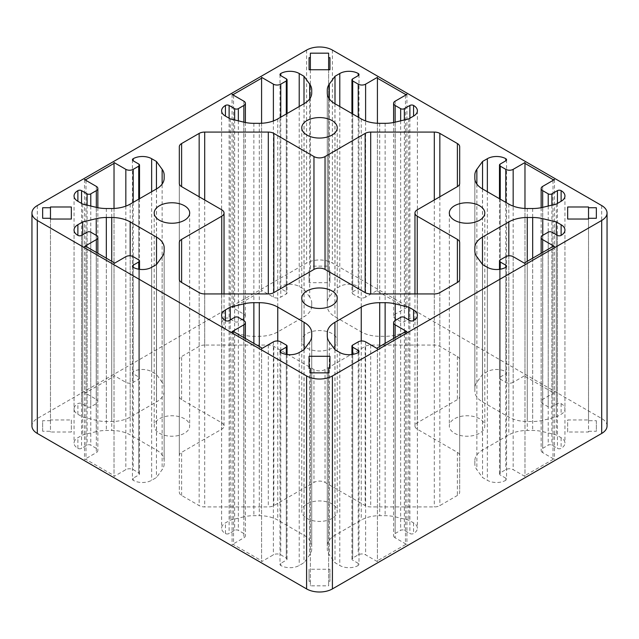 <?xml version="1.0" encoding="UTF-8"?>
<svg xmlns="http://www.w3.org/2000/svg" width="639" height="639" viewBox="0 0 639 639"><rect width="100%" height="100%" fill="white"/><g stroke="black" fill="none" stroke-linecap="round" stroke-linejoin="round"><path stroke-width="0.48" stroke-dasharray="3.19 2.4" d="M332.04 503.939A17.74 10.24 0 0 0 312.711 501.719A17.74 10.24 0 0 0 301.76 511.184A17.74 10.24 0 0 0 306.96 518.421A17.74 10.24 0 0 0 326.289 520.641A17.74 10.24 0 0 0 337.24 511.184A17.74 10.24 0 0 0 332.04 503.939M332.04 333.558A17.74 10.24 0 0 0 312.711 331.337A17.74 10.24 0 0 0 301.76 340.803A17.74 10.24 0 0 0 306.96 348.039A17.74 10.24 0 0 0 326.289 350.26A17.74 10.24 0 0 0 337.24 340.803A17.74 10.24 0 0 0 332.04 333.558M184.487 418.753A17.74 10.24 0 0 0 165.158 416.532A17.74 10.24 0 0 0 154.207 425.989A17.74 10.24 0 0 0 159.399 433.234A17.74 10.24 0 0 0 178.728 435.455A17.74 10.24 0 0 0 189.679 425.989A17.74 10.24 0 0 0 184.487 418.753M479.601 418.753A17.74 10.24 0 0 0 460.272 416.532A17.74 10.24 0 0 0 449.321 425.989A17.74 10.24 0 0 0 454.513 433.234A17.74 10.24 0 0 0 473.842 435.455A17.74 10.24 0 0 0 484.793 425.989A17.74 10.24 0 0 0 479.601 418.753M365.612 297.135A5.216 3.011 180 0 1 358.231 297.135L352.704 293.948A2.612 1.51 180 0 1 351.937 292.878A2.612 1.51 180 0 1 352.704 291.815L358.231 288.62A2.612 1.51 0 0 0 358.998 287.558A2.612 1.51 0 0 0 358.231 286.488A13.044 7.532 0 0 0 339.788 286.488L334.996 289.259L329.309 297.095A26.087 15.056 0 0 0 327.28 302.91L327.28 306.041A26.087 15.056 0 0 0 334.924 316.696L361.251 331.897A26.087 15.056 0 0 0 379.702 336.306L385.125 336.306A26.087 15.056 0 0 0 395.198 335.14L408.768 331.857L413.569 329.085A13.044 7.532 0 0 0 417.387 323.757A13.044 7.532 0 0 0 413.569 318.438A2.612 1.51 0 0 0 409.879 318.438L404.343 321.633A2.612 1.51 180 0 1 400.653 321.633L395.126 318.438A5.216 3.011 180 0 1 393.592 316.305A5.216 3.011 180 0 1 395.126 314.18L406.931 307.359L405.453 307.359L377.417 291.176L377.417 290.322L365.612 297.135L365.612 120.939M395.126 537.806A5.216 3.011 180 0 1 393.592 535.674A5.216 3.011 180 0 1 395.126 533.541L400.653 530.346A2.612 1.51 180 0 1 404.343 530.346L409.879 533.541A2.612 1.51 0 0 0 413.569 533.541A13.044 7.532 0 0 0 417.387 528.221A13.044 7.532 0 0 0 413.569 522.894L408.768 520.13L395.198 516.847A26.087 15.056 0 0 0 385.125 515.673L379.702 515.673A26.087 15.056 0 0 0 361.251 520.082L334.924 535.29A26.087 15.056 0 0 0 327.28 545.938L327.28 549.069A26.087 15.056 0 0 0 329.309 554.884L334.996 562.719L339.788 565.491A13.044 7.532 0 0 0 358.231 565.491A2.612 1.51 0 0 0 358.998 564.429A2.612 1.51 0 0 0 358.231 563.358L352.704 560.163A2.612 1.51 180 0 1 351.937 559.101A2.612 1.51 180 0 1 352.704 558.039L358.231 554.844A5.216 3.011 180 0 1 365.612 554.844L377.417 561.657L377.417 560.802L405.453 544.62L406.931 544.62L395.126 537.806L395.126 337.6M328.63 270.664L328.63 266.151L310.37 266.151L310.37 270.664L309.068 270.664L309.068 282.718L329.932 282.718L329.932 270.664L328.63 270.664L328.63 69.739M162.138 382.29L156.451 374.446L151.651 371.682A13.044 7.532 0 0 0 133.208 371.682A2.612 1.51 0 0 0 132.449 372.745A2.612 1.51 0 0 0 133.208 373.807L138.743 377.002A2.612 1.51 180 0 1 139.51 378.072A2.612 1.51 180 0 1 138.743 379.135L133.208 382.33A5.216 3.011 180 0 1 125.835 382.33L114.03 375.516L114.03 376.363L85.993 392.554L84.516 392.554L96.321 399.367A5.216 3.011 180 0 1 97.847 401.5A5.216 3.011 180 0 1 96.321 403.624L90.786 406.819A2.612 1.51 180 0 1 87.096 406.819L81.568 403.624A2.612 1.51 0 0 0 77.878 403.624A13.044 7.532 0 0 0 74.052 408.952A13.044 7.532 0 0 0 77.878 414.28L82.671 417.043L96.241 420.326A26.087 15.056 0 0 0 106.322 421.5L111.745 421.5A26.087 15.056 0 0 0 130.188 417.083L156.523 401.883A26.087 15.056 0 0 0 164.159 391.236L164.159 388.105A26.087 15.056 0 0 0 162.138 382.29L162.138 184.072M588.527 431.261L596.355 431.261L596.355 420.718L588.527 420.718L588.527 419.967L567.664 419.967L567.664 432.012L588.527 432.012L588.527 218.282L588.527 420.718M243.802 516.847L230.232 520.13L225.431 522.894A13.044 7.532 0 0 0 221.613 528.221A13.044 7.532 0 0 0 225.431 533.541A2.612 1.51 0 0 0 229.121 533.541L234.657 530.346A2.612 1.51 180 0 1 238.347 530.346L243.874 533.541A5.216 3.011 180 0 1 245.408 535.674A5.216 3.011 180 0 1 243.874 537.806L232.069 544.62L233.547 544.62L261.583 560.802L261.583 561.657L273.388 554.844A5.216 3.011 180 0 1 280.769 554.844L286.296 558.039A2.612 1.51 180 0 1 287.063 559.101A2.612 1.51 180 0 1 286.296 560.163L280.769 563.358A2.612 1.51 0 0 0 280.002 564.429A2.612 1.51 0 0 0 280.769 565.491A13.044 7.532 0 0 0 299.212 565.491L304.004 562.719L309.691 554.884A26.087 15.056 0 0 0 311.72 549.069L311.72 545.938A26.087 15.056 0 0 0 304.076 535.29L277.749 520.082A26.087 15.056 0 0 0 259.298 515.673L253.875 515.673A26.087 15.056 0 0 0 243.802 516.847L243.802 320.522M607.05 425.989A18.259 10.543 0 0 0 601.698 418.537L332.408 263.06A18.259 10.543 0 0 0 306.592 263.06L37.302 418.537A18.259 10.543 0 0 0 31.95 425.989M96.241 431.652L82.671 434.935L77.878 437.707A13.044 7.532 0 0 0 74.052 443.027A13.044 7.532 0 0 0 77.878 448.354A2.612 1.51 0 0 0 81.568 448.354L87.096 445.159A2.612 1.51 180 0 1 90.786 445.159L96.321 448.354A5.216 3.011 180 0 1 97.847 450.479A5.216 3.011 180 0 1 96.321 452.612L84.516 459.425L85.993 459.425L114.03 475.616L114.03 476.462L125.835 469.649A5.216 3.011 180 0 1 133.208 469.649L138.743 472.844A2.612 1.51 180 0 1 139.51 473.906A2.612 1.51 180 0 1 138.743 474.977L133.208 478.172A2.612 1.51 0 0 0 132.449 479.234A2.612 1.51 0 0 0 133.208 480.296A13.044 7.532 0 0 0 151.651 480.296L156.451 477.533L162.138 469.697A26.087 15.056 0 0 0 164.159 463.874L164.159 460.743A26.087 15.056 0 0 0 156.523 450.096L130.188 434.895A26.087 15.056 0 0 0 111.745 430.486L106.322 430.486A26.087 15.056 0 0 0 96.241 431.652L96.241 235.328M513.165 382.33A5.216 3.011 180 0 1 505.792 382.33L500.257 379.135A2.612 1.51 180 0 1 499.49 378.072A2.612 1.51 180 0 1 500.257 377.002L505.792 373.807A2.612 1.51 0 0 0 506.551 372.745A2.612 1.51 0 0 0 505.792 371.682A13.044 7.532 0 0 0 487.349 371.682L482.549 374.446L476.862 382.29A26.087 15.056 0 0 0 474.841 388.105L474.841 391.236A26.087 15.056 0 0 0 482.477 401.883L508.812 417.083A26.087 15.056 0 0 0 527.255 421.5L532.678 421.5A26.087 15.056 0 0 0 542.759 420.326L556.329 417.043L561.122 414.28A13.044 7.532 0 0 0 564.948 408.952A13.044 7.532 0 0 0 561.122 403.624A2.612 1.51 0 0 0 557.432 403.624L551.904 406.819A2.612 1.51 180 0 1 548.214 406.819L542.679 403.624A5.216 3.011 180 0 1 541.153 401.5A5.216 3.011 180 0 1 542.679 399.367L554.484 392.554L553.007 392.554L524.97 376.363L524.97 375.516L513.165 382.33L513.165 206.133M310.37 581.314L310.37 585.827L328.63 585.827L328.63 581.314L329.932 581.314L329.932 569.261L309.068 569.261L309.068 581.314L310.37 581.314L310.37 368.336M542.679 452.612A5.216 3.011 180 0 1 541.153 450.479A5.216 3.011 180 0 1 542.679 448.354L548.214 445.159A2.612 1.51 180 0 1 551.904 445.159L557.432 448.354A2.612 1.51 0 0 0 561.122 448.354A13.044 7.532 0 0 0 564.948 443.027A13.044 7.532 0 0 0 561.122 437.707L556.329 434.935L542.759 431.652A26.087 15.056 0 0 0 532.678 430.486L527.255 430.486A26.087 15.056 0 0 0 508.812 434.895L482.477 450.096A26.087 15.056 0 0 0 474.841 460.743L474.841 463.874A26.087 15.056 0 0 0 476.862 469.697L482.549 477.533L487.349 480.296A13.044 7.532 0 0 0 505.792 480.296A2.612 1.51 0 0 0 506.551 479.234A2.612 1.51 0 0 0 505.792 478.172L500.257 474.977A2.612 1.51 180 0 1 499.49 473.906A2.612 1.51 180 0 1 500.257 472.844L505.792 469.649A5.216 3.011 180 0 1 513.165 469.649L524.97 476.462L524.97 475.616L553.007 459.425L554.484 459.425L542.679 452.612L542.679 252.413M50.473 420.718L42.645 420.718L42.645 431.261L50.473 431.261L50.473 432.012L71.336 432.012L71.336 419.967L50.473 419.967L50.473 420.718L50.473 218.282L50.473 431.261M309.691 297.095L304.004 289.259L299.212 286.488A13.044 7.532 0 0 0 280.769 286.488A2.612 1.51 0 0 0 280.002 287.558A2.612 1.51 0 0 0 280.769 288.62L286.296 291.815A2.612 1.51 180 0 1 287.063 292.878A2.612 1.51 180 0 1 286.296 293.948L280.769 297.135A5.216 3.011 180 0 1 273.388 297.135L261.583 290.322L261.583 291.176L233.547 307.359L232.069 307.359L243.874 314.18A5.216 3.011 180 0 1 245.408 316.305A5.216 3.011 180 0 1 243.874 318.438L238.347 321.633A2.612 1.51 180 0 1 234.657 321.633L229.121 318.438A2.612 1.51 0 0 0 225.431 318.438A13.044 7.532 0 0 0 221.613 323.757A13.044 7.532 0 0 0 225.431 329.085L230.232 331.857L243.802 335.14A26.087 15.056 0 0 0 253.875 336.306L259.298 336.306A26.087 15.056 0 0 0 277.749 331.897L304.076 316.696A26.087 15.056 0 0 0 311.72 306.041L311.72 302.91A26.087 15.056 0 0 0 309.691 297.095L309.691 98.877M204.696 345.06A7.828 4.521 0 0 0 199.16 346.386L181.612 356.514A7.828 4.521 0 0 0 179.319 359.709L179.319 396.436A7.828 4.521 0 0 0 181.612 399.623L221.741 422.794A7.828 4.521 180 0 1 224.033 425.989A7.828 4.521 180 0 1 221.741 429.184L181.612 452.356A7.828 4.521 0 0 0 179.319 455.551L179.319 492.27A7.828 4.521 0 0 0 181.612 495.465L199.16 505.601A7.828 4.521 0 0 0 204.696 506.919L268.3 506.919A7.828 4.521 0 0 0 273.835 505.601L313.965 482.429A7.828 4.521 180 0 1 325.035 482.429L365.165 505.601A7.828 4.521 0 0 0 370.7 506.919L434.304 506.919A7.828 4.521 0 0 0 439.84 505.601L457.388 495.465A7.828 4.521 0 0 0 459.681 492.27L459.681 455.551A7.828 4.521 0 0 0 457.388 452.356L417.259 429.184A7.828 4.521 180 0 1 414.967 425.989A7.828 4.521 180 0 1 417.259 422.794L457.388 399.623A7.828 4.521 0 0 0 459.681 396.436L459.681 359.709A7.828 4.521 0 0 0 457.388 356.514L439.84 346.386A7.828 4.521 0 0 0 434.304 345.06L370.7 345.06A7.828 4.521 0 0 0 365.165 346.386L325.035 369.55A7.828 4.521 180 0 1 313.965 369.55L273.835 346.386A7.828 4.521 0 0 0 268.3 345.06L204.696 345.06L204.696 199.975M82.671 234.737L82.671 434.935M84.516 246.446L84.516 459.425M85.993 246.446L85.993 459.425M114.03 262.637L114.03 475.616M114.03 263.484L114.03 476.462M156.451 264.554L156.451 477.533M164.159 250.895L164.159 463.874M164.159 247.764L164.159 460.743M230.232 319.923L230.232 520.13M232.069 331.641L232.069 544.62M233.547 331.641L233.547 544.62M261.583 347.824L261.583 560.802M261.583 348.678L261.583 561.657M304.004 349.741L304.004 562.719M311.72 336.09L311.72 549.069M311.72 332.959L311.72 545.938M482.549 188.944L482.549 374.446M474.841 175.126L474.841 388.105M474.841 178.257L474.841 391.236M556.329 204.065L556.329 417.043M554.484 179.575L554.484 392.554M553.007 180.422L553.007 392.554M524.97 208.458L524.97 376.363M524.97 162.538L524.97 375.516M596.355 420.718L596.355 431.261M588.527 206.988L588.527 419.967M567.664 432.012L567.664 419.967M588.527 219.033L588.527 432.012M310.37 372.849L310.37 585.827M328.63 372.849L328.63 585.827M328.63 368.336L328.63 581.314M329.932 569.261L329.932 581.314M309.068 581.314L309.068 569.261M156.451 188.944L156.451 374.446M114.03 162.538L114.03 375.516M114.03 208.458L114.03 376.363M85.993 180.422L85.993 392.554M84.516 179.575L84.516 392.554M82.671 204.065L82.671 417.043M164.159 388.105L164.159 391.236M556.329 234.737L556.329 434.935M474.841 463.874L474.841 460.743M482.549 264.554L482.549 477.533M524.97 263.484L524.97 476.462M524.97 262.637L524.97 475.616M553.007 246.446L553.007 459.425M554.484 246.446L554.484 459.425M328.63 53.173L328.63 266.151M310.37 53.173L310.37 266.151M310.37 69.739L310.37 270.664M309.068 282.718L309.068 270.664M329.932 270.664L329.932 282.718M42.645 431.261L42.645 420.718M50.473 219.033L50.473 432.012M71.336 419.967L71.336 432.012M50.473 206.988L50.473 419.967M408.768 319.923L408.768 520.13M327.28 332.959L327.28 545.938M327.28 336.09L327.28 549.069M334.996 349.741L334.996 562.719M377.417 348.678L377.417 561.657M377.417 347.824L377.417 560.802M405.453 331.641L405.453 544.62M406.931 331.641L406.931 544.62M304.004 103.75L304.004 289.259M261.583 77.343L261.583 290.322M261.583 123.263L261.583 291.176M233.547 95.235L233.547 307.359M232.069 94.38L232.069 307.359M230.232 118.87L230.232 331.857M311.72 302.91L311.72 306.041M334.996 103.75L334.996 289.259M327.28 89.931L327.28 302.91M327.28 93.062L327.28 306.041M408.768 118.87L408.768 331.857M406.931 94.38L406.931 307.359M405.453 95.235L405.453 307.359M377.417 123.263L377.417 291.176M377.417 77.343L377.417 290.322M179.319 146.73L179.319 359.709M179.319 183.449L179.319 396.436M179.319 242.564L179.319 455.551M179.319 279.291L179.319 492.27M459.681 279.291L459.681 492.27M459.681 242.564L459.681 455.551M459.681 183.449L459.681 396.436M459.681 146.73L459.681 359.709M37.302 205.558L37.302 418.537M601.698 205.558L601.698 418.537M332.408 50.082L332.408 263.06M306.592 50.082L306.592 263.06M77.878 448.354L77.878 437.707M81.568 235.376L81.568 448.354M87.096 232.181L87.096 445.159M90.786 232.181L90.786 445.159M96.321 235.376L96.321 448.354M96.321 252.413L96.321 452.612M125.835 256.67L125.835 469.649M133.208 256.67L133.208 469.649M138.743 259.865L138.743 472.844M138.743 269.219L138.743 474.977M133.208 480.296L133.208 478.172M151.651 267.318L151.651 480.296M162.138 256.71L162.138 469.697M156.523 264.45L156.523 450.096M130.188 255.816L130.188 434.895M111.745 261.319L111.745 430.486M106.322 258.188L106.322 430.486M225.431 533.541L225.431 522.894M229.121 320.562L229.121 533.541M234.657 317.367L234.657 530.346M238.347 317.367L238.347 530.346M243.874 320.562L243.874 533.541M243.874 337.6L243.874 537.806M273.388 341.865L273.388 554.844M280.769 341.865L280.769 554.844M286.296 345.052L286.296 558.039M286.296 354.405L286.296 560.163M280.769 565.491L280.769 563.358M299.212 352.512L299.212 565.491M309.691 341.905L309.691 554.884M304.076 349.645L304.076 535.29M277.749 341.002L277.749 520.082M259.298 346.506L259.298 515.673M253.875 343.375L253.875 515.673M505.792 202.363L505.792 382.33M500.257 199.168L500.257 379.135M500.257 164.023L500.257 377.002M505.792 371.682L505.792 373.807M487.349 191.708L487.349 371.682M476.862 184.072L476.862 382.29M482.477 188.904L482.477 401.883M508.812 204.105L508.812 417.083M527.255 208.514L527.255 421.5M532.678 208.514L532.678 421.5M542.759 207.348L542.759 420.326M561.122 403.624L561.122 414.28M557.432 203.426L557.432 403.624M551.904 205.135L551.904 406.819M548.214 206.03L548.214 406.819M542.679 207.363L542.679 403.624M542.679 186.388L542.679 399.367M151.651 191.708L151.651 371.682M133.208 373.807L133.208 371.682M138.743 164.023L138.743 377.002M138.743 199.168L138.743 379.135M133.208 202.363L133.208 382.33M125.835 206.133L125.835 382.33M96.321 186.388L96.321 399.367M96.321 207.363L96.321 403.624M90.786 206.03L90.786 406.819M87.096 205.135L87.096 406.819M81.568 203.426L81.568 403.624M77.878 414.28L77.878 403.624M96.241 207.348L96.241 420.326M106.322 208.514L106.322 421.5M111.745 208.514L111.745 421.5M130.188 204.105L130.188 417.083M156.523 188.904L156.523 401.883M542.679 235.376L542.679 448.354M548.214 232.181L548.214 445.159M551.904 232.181L551.904 445.159M557.432 235.376L557.432 448.354M561.122 437.707L561.122 448.354M542.759 235.328L542.759 431.652M532.678 258.188L532.678 430.486M527.255 261.319L527.255 430.486M508.812 255.816L508.812 434.895M482.477 264.45L482.477 450.096M476.862 256.71L476.862 469.697M487.349 267.318L487.349 480.296M505.792 478.172L505.792 480.296M500.257 269.219L500.257 474.977M500.257 259.865L500.257 472.844M505.792 256.67L505.792 469.649M513.165 256.67L513.165 469.649M395.126 320.562L395.126 533.541M400.653 317.367L400.653 530.346M404.343 317.367L404.343 530.346M409.879 320.562L409.879 533.541M413.569 522.894L413.569 533.541M395.198 320.522L395.198 516.847M385.125 343.375L385.125 515.673M379.702 346.506L379.702 515.673M361.251 341.002L361.251 520.082M334.924 349.645L334.924 535.29M329.309 341.905L329.309 554.884M339.788 352.512L339.788 565.491M358.231 563.358L358.231 565.491M352.704 354.405L352.704 560.163M352.704 345.052L352.704 558.039M358.231 341.865L358.231 554.844M365.612 341.865L365.612 554.844M299.212 106.521L299.212 286.488M280.769 288.62L280.769 286.488M286.296 78.837L286.296 291.815M286.296 113.974L286.296 293.948M280.769 117.169L280.769 297.135M273.388 120.939L273.388 297.135M243.874 101.194L243.874 314.18M243.874 122.177L243.874 318.438M238.347 120.835L238.347 321.633M234.657 119.94L234.657 321.633M229.121 118.231L229.121 318.438M225.431 329.085L225.431 318.438M243.802 122.153L243.802 335.14M253.875 123.327L253.875 336.306M259.298 123.327L259.298 336.306M277.749 118.918L277.749 331.897M304.076 103.71L304.076 316.696M358.231 117.169L358.231 297.135M352.704 113.974L352.704 293.948M352.704 78.837L352.704 291.815M358.231 286.488L358.231 288.62M339.788 106.521L339.788 286.488M329.309 98.877L329.309 297.095M334.924 103.71L334.924 316.696M361.251 118.918L361.251 331.897M379.702 123.327L379.702 336.306M385.125 123.327L385.125 336.306M395.198 122.153L395.198 335.14M413.569 318.438L413.569 329.085M409.879 118.231L409.879 318.438M404.343 119.94L404.343 321.633M400.653 120.835L400.653 321.633M395.126 122.177L395.126 318.438M395.126 101.194L395.126 314.18M199.16 196.78L199.16 346.386M181.612 399.623L181.612 356.514M221.741 209.816L221.741 422.794M221.741 293.94L221.741 429.184M181.612 495.465L181.612 452.356M199.16 292.614L199.16 505.601M204.696 293.94L204.696 506.919M268.3 345.06L268.3 506.919M273.835 346.386L273.835 505.601M313.965 369.55L313.965 482.429M325.035 369.55L325.035 482.429M365.165 346.386L365.165 505.601M370.7 345.06L370.7 506.919M434.304 293.94L434.304 506.919M439.84 292.614L439.84 505.601M457.388 452.356L457.388 495.465M417.259 293.94L417.259 429.184M417.259 209.816L417.259 422.794M457.388 356.514L457.388 399.623M439.84 196.78L439.84 346.386M434.304 199.975L434.304 345.06M301.76 298.197L301.76 511.184M301.76 127.816L301.76 340.803M154.207 213.011L154.207 425.989M449.321 213.011L449.321 425.989M484.793 213.011L484.793 425.989M189.679 213.011L189.679 425.989M337.24 127.816L337.24 340.803M337.24 298.197L337.24 511.184M74.052 230.048L74.052 443.027M97.847 253.292L97.847 450.479M139.51 269.331L139.51 473.906M132.449 266.255L132.449 479.234M221.613 315.243L221.613 528.221M245.408 338.486L245.408 535.674M287.063 354.525L287.063 559.101M280.002 351.442L280.002 564.429M499.49 198.729L499.49 378.072M506.551 159.766L506.551 372.745M564.948 195.973L564.948 408.952M541.153 207.699L541.153 401.5M132.449 159.766L132.449 372.745M139.51 198.729L139.51 378.072M97.847 207.699L97.847 401.5M74.052 195.973L74.052 408.952M541.153 253.292L541.153 450.479M564.948 230.048L564.948 443.027M506.551 266.255L506.551 479.234M499.49 269.331L499.49 473.906M393.592 338.486L393.592 535.674M417.387 315.243L417.387 528.221M358.998 351.442L358.998 564.429M351.937 354.525L351.937 559.101M280.002 74.571L280.002 287.558M287.063 113.534L287.063 292.878M245.408 122.504L245.408 316.305M221.613 110.779L221.613 323.757M351.937 113.534L351.937 292.878M358.998 74.571L358.998 287.558M417.387 110.779L417.387 323.757M393.592 122.504L393.592 316.305M224.033 293.94L224.033 425.989M414.967 293.94L414.967 425.989"/><path stroke-width="0.96" d="M332.04 290.961A17.74 10.24 0 0 0 312.711 288.74A17.74 10.24 0 0 0 301.76 298.197A17.74 10.24 0 0 0 306.96 305.442A17.74 10.24 0 0 0 326.289 307.663A17.74 10.24 0 0 0 337.24 298.197A17.74 10.24 0 0 0 332.04 290.961M332.04 120.579A17.74 10.24 0 0 0 312.711 118.359A17.74 10.24 0 0 0 301.76 127.816A17.74 10.24 0 0 0 306.96 135.061A17.74 10.24 0 0 0 326.289 137.281A17.74 10.24 0 0 0 337.24 127.816A17.74 10.24 0 0 0 332.04 120.579M184.487 205.766A17.74 10.24 0 0 0 165.158 203.545A17.74 10.24 0 0 0 154.207 213.011A17.74 10.24 0 0 0 159.399 220.247A17.74 10.24 0 0 0 178.728 222.468A17.74 10.24 0 0 0 189.679 213.011A17.74 10.24 0 0 0 184.487 205.766M479.601 205.766A17.74 10.24 0 0 0 460.272 203.545A17.74 10.24 0 0 0 449.321 213.011A17.74 10.24 0 0 0 454.513 220.247A17.74 10.24 0 0 0 473.842 222.468A17.74 10.24 0 0 0 484.793 213.011A17.74 10.24 0 0 0 479.601 205.766M37.302 205.558A18.259 10.543 0 0 0 31.95 213.011A18.259 10.543 0 0 0 37.302 220.463L306.592 375.94A18.259 10.543 0 0 0 332.408 375.94L601.698 220.463A18.259 10.543 0 0 0 607.05 213.011A18.259 10.543 0 0 0 601.698 205.558L332.408 50.082A18.259 10.543 0 0 0 306.592 50.082L37.302 205.558M82.671 221.957L77.878 224.72A13.044 7.532 0 0 0 74.052 230.048A13.044 7.532 0 0 0 77.878 235.376A2.612 1.51 0 0 0 81.568 235.376L87.096 232.181A2.612 1.51 180 0 1 90.786 232.181L96.321 235.376A5.216 3.011 180 0 1 97.847 237.5A5.216 3.011 180 0 1 96.321 239.633L84.516 246.446L85.993 246.446L114.03 262.637L114.03 263.484L125.835 256.67A5.216 3.011 180 0 1 133.208 256.67L138.743 259.865A2.612 1.51 180 0 1 139.51 260.928A2.612 1.51 180 0 1 138.743 261.998L133.208 265.193A2.612 1.51 0 0 0 132.449 266.255A2.612 1.51 0 0 0 133.208 267.318A13.044 7.532 0 0 0 151.651 267.318L156.451 264.554L162.138 256.71A26.087 15.056 0 0 0 164.159 250.895L164.159 247.764A26.087 15.056 0 0 0 156.523 237.117L130.188 221.917A26.087 15.056 0 0 0 111.745 217.5L106.322 217.5A26.087 15.056 0 0 0 96.241 218.674L82.671 221.957L82.671 234.737M230.232 307.143L225.431 309.915A13.044 7.532 0 0 0 221.613 315.243A13.044 7.532 0 0 0 225.431 320.562A2.612 1.51 0 0 0 229.121 320.562L234.657 317.367A2.612 1.51 180 0 1 238.347 317.367L243.874 320.562A5.216 3.011 180 0 1 245.408 322.695A5.216 3.011 180 0 1 243.874 324.82L232.069 331.641L233.547 331.641L261.583 347.824L261.583 348.678L273.388 341.865A5.216 3.011 180 0 1 280.769 341.865L286.296 345.052A2.612 1.51 180 0 1 287.063 346.122A2.612 1.51 180 0 1 286.296 347.185L280.769 350.38A2.612 1.51 0 0 0 280.002 351.442A2.612 1.51 0 0 0 280.769 352.512A13.044 7.532 0 0 0 299.212 352.512L304.004 349.741L309.691 341.905A26.087 15.056 0 0 0 311.72 336.09L311.72 332.959A26.087 15.056 0 0 0 304.076 322.304L277.749 307.103A26.087 15.056 0 0 0 259.298 302.694L253.875 302.694A26.087 15.056 0 0 0 243.802 303.86L230.232 307.143L230.232 319.923M505.792 169.351L500.257 166.156A2.612 1.51 180 0 1 499.49 165.094A2.612 1.51 180 0 1 500.257 164.023L505.792 160.828A2.612 1.51 0 0 0 506.551 159.766A2.612 1.51 0 0 0 505.792 158.704A13.044 7.532 0 0 0 487.349 158.704L482.549 161.467L476.862 169.303A26.087 15.056 0 0 0 474.841 175.126L474.841 178.257A26.087 15.056 0 0 0 482.477 188.904L508.812 204.105A26.087 15.056 0 0 0 527.255 208.514L532.678 208.514A26.087 15.056 0 0 0 542.759 207.348L556.329 204.065L561.122 201.293A13.044 7.532 0 0 0 564.948 195.973A13.044 7.532 0 0 0 561.122 190.646A2.612 1.51 0 0 0 557.432 190.646L551.904 193.841A2.612 1.51 180 0 1 548.214 193.841L542.679 190.646A5.216 3.011 180 0 1 541.153 188.521A5.216 3.011 180 0 1 542.679 186.388L554.484 179.575L553.007 179.575L524.97 163.384L524.97 162.538L513.165 169.351A5.216 3.011 180 0 1 505.792 169.351L505.792 202.363M596.355 218.282L596.355 207.739L588.527 207.739L588.527 206.988L567.664 206.988L567.664 219.033L588.527 219.033L588.527 218.282L596.355 218.282L596.355 207.739M310.37 372.849L328.63 372.849L328.63 368.336L329.932 368.336L329.932 356.282L309.068 356.282L309.068 368.336L310.37 368.336L310.37 372.849M156.451 161.467L151.651 158.704A13.044 7.532 0 0 0 133.208 158.704A2.612 1.51 0 0 0 132.449 159.766A2.612 1.51 0 0 0 133.208 160.828L138.743 164.023A2.612 1.51 180 0 1 139.51 165.094A2.612 1.51 180 0 1 138.743 166.156L133.208 169.351A5.216 3.011 180 0 1 125.835 169.351L114.03 162.538L114.03 163.384L85.993 179.575L84.516 179.575L96.321 186.388A5.216 3.011 180 0 1 97.847 188.521A5.216 3.011 180 0 1 96.321 190.646L90.786 193.841A2.612 1.51 180 0 1 87.096 193.841L81.568 190.646A2.612 1.51 0 0 0 77.878 190.646A13.044 7.532 0 0 0 74.052 195.973A13.044 7.532 0 0 0 77.878 201.293L82.671 204.065L96.241 207.348A26.087 15.056 0 0 0 106.322 208.514L111.745 208.514A26.087 15.056 0 0 0 130.188 204.105L156.523 188.904A26.087 15.056 0 0 0 164.159 178.257L164.159 175.126A26.087 15.056 0 0 0 162.138 169.303L156.451 161.467L156.451 188.944M542.679 235.376L548.214 232.181A2.612 1.51 180 0 1 551.904 232.181L557.432 235.376A2.612 1.51 0 0 0 561.122 235.376A13.044 7.532 0 0 0 564.948 230.048A13.044 7.532 0 0 0 561.122 224.72L556.329 221.957L542.759 218.674A26.087 15.056 0 0 0 532.678 217.5L527.255 217.5A26.087 15.056 0 0 0 508.812 221.917L482.477 237.117A26.087 15.056 0 0 0 474.841 247.764L474.841 250.895A26.087 15.056 0 0 0 476.862 256.71L482.549 264.554L487.349 267.318A13.044 7.532 0 0 0 505.792 267.318A2.612 1.51 0 0 0 506.551 266.255A2.612 1.51 0 0 0 505.792 265.193L500.257 261.998A2.612 1.51 180 0 1 499.49 260.928A2.612 1.51 180 0 1 500.257 259.865L505.792 256.67A5.216 3.011 180 0 1 513.165 256.67L524.97 263.484L524.97 262.637L553.007 246.446L554.484 246.446L542.679 239.633A5.216 3.011 180 0 1 541.153 237.5A5.216 3.011 180 0 1 542.679 235.376M328.63 53.173L310.37 53.173L310.37 57.686L309.068 57.686L309.068 69.739L329.932 69.739L329.932 57.686L328.63 57.686L328.63 53.173M42.645 207.739L42.645 218.282L50.473 218.282L50.473 219.033L71.336 219.033L71.336 206.988L50.473 206.988L50.473 207.739L42.645 207.739L42.645 218.282M395.126 320.562L400.653 317.367A2.612 1.51 180 0 1 404.343 317.367L409.879 320.562A2.612 1.51 0 0 0 413.569 320.562A13.044 7.532 0 0 0 417.387 315.243A13.044 7.532 0 0 0 413.569 309.915L408.768 307.143L395.198 303.86A26.087 15.056 0 0 0 385.125 302.694L379.702 302.694A26.087 15.056 0 0 0 361.251 307.103L334.924 322.304A26.087 15.056 0 0 0 327.28 332.959L327.28 336.09A26.087 15.056 0 0 0 329.309 341.905L334.996 349.741L339.788 352.512A13.044 7.532 0 0 0 358.231 352.512A2.612 1.51 0 0 0 358.998 351.442A2.612 1.51 0 0 0 358.231 350.38L352.704 347.185A2.612 1.51 180 0 1 351.937 346.122A2.612 1.51 180 0 1 352.704 345.052L358.231 341.865A5.216 3.011 180 0 1 365.612 341.865L377.417 348.678L377.417 347.824L405.453 331.641L406.931 331.641L395.126 324.82A5.216 3.011 180 0 1 393.592 322.695A5.216 3.011 180 0 1 395.126 320.562M304.004 76.281L299.212 73.509A13.044 7.532 0 0 0 280.769 73.509A2.612 1.51 0 0 0 280.002 74.571A2.612 1.51 0 0 0 280.769 75.642L286.296 78.837A2.612 1.51 180 0 1 287.063 79.899A2.612 1.51 180 0 1 286.296 80.961L280.769 84.156A5.216 3.011 180 0 1 273.388 84.156L261.583 77.343L261.583 78.198L233.547 94.38L232.069 94.38L243.874 101.194A5.216 3.011 180 0 1 245.408 103.326A5.216 3.011 180 0 1 243.874 105.459L238.347 108.654A2.612 1.51 180 0 1 234.657 108.654L229.121 105.459A2.612 1.51 0 0 0 225.431 105.459A13.044 7.532 0 0 0 221.613 110.779A13.044 7.532 0 0 0 225.431 116.106L230.232 118.87L243.802 122.153A26.087 15.056 0 0 0 253.875 123.327L259.298 123.327A26.087 15.056 0 0 0 277.749 118.918L304.076 103.71A26.087 15.056 0 0 0 311.72 93.062L311.72 89.931A26.087 15.056 0 0 0 309.691 84.116L304.004 76.281L304.004 103.75M358.231 84.156L352.704 80.961A2.612 1.51 180 0 1 351.937 79.899A2.612 1.51 180 0 1 352.704 78.837L358.231 75.642A2.612 1.51 0 0 0 358.998 74.571A2.612 1.51 0 0 0 358.231 73.509A13.044 7.532 0 0 0 339.788 73.509L334.996 76.281L329.309 84.116A26.087 15.056 0 0 0 327.28 89.931L327.28 93.062A26.087 15.056 0 0 0 334.924 103.71L361.251 118.918A26.087 15.056 0 0 0 379.702 123.327L385.125 123.327A26.087 15.056 0 0 0 395.198 122.153L408.768 118.87L413.569 116.106A13.044 7.532 0 0 0 417.387 110.779A13.044 7.532 0 0 0 413.569 105.459A2.612 1.51 0 0 0 409.879 105.459L404.343 108.654A2.612 1.51 180 0 1 400.653 108.654L395.126 105.459A5.216 3.011 180 0 1 393.592 103.326A5.216 3.011 180 0 1 395.126 101.194L406.931 94.38L405.453 94.38L377.417 78.198L377.417 77.343L365.612 84.156A5.216 3.011 180 0 1 358.231 84.156L358.231 117.169M199.16 133.399L181.612 143.535A7.828 4.521 0 0 0 179.319 146.73L179.319 183.449A7.828 4.521 0 0 0 181.612 186.644L221.741 209.816A7.828 4.521 180 0 1 224.033 213.011A7.828 4.521 180 0 1 221.741 216.206L181.612 239.377A7.828 4.521 0 0 0 179.319 242.564L179.319 279.291A7.828 4.521 0 0 0 181.612 282.486L199.16 292.614A7.828 4.521 0 0 0 204.696 293.94L268.3 293.94A7.828 4.521 0 0 0 273.835 292.614L313.965 269.45A7.828 4.521 180 0 1 325.035 269.45L365.165 292.614A7.828 4.521 0 0 0 370.7 293.94L434.304 293.94A7.828 4.521 0 0 0 439.84 292.614L457.388 282.486A7.828 4.521 0 0 0 459.681 279.291L459.681 242.564A7.828 4.521 0 0 0 457.388 239.377L417.259 216.206A7.828 4.521 180 0 1 414.967 213.011A7.828 4.521 180 0 1 417.259 209.816L457.388 186.644A7.828 4.521 0 0 0 459.681 183.449L459.681 146.73A7.828 4.521 0 0 0 457.388 143.535L439.84 133.399A7.828 4.521 0 0 0 434.304 132.081L370.7 132.081A7.828 4.521 0 0 0 365.165 133.399L325.035 156.571A7.828 4.521 180 0 1 313.965 156.571L273.835 133.399A7.828 4.521 0 0 0 268.3 132.081L204.696 132.081A7.828 4.521 0 0 0 199.16 133.399L199.16 196.78M31.95 213.011L31.95 425.989A18.259 10.543 0 0 0 37.302 433.442L306.592 588.918A18.259 10.543 0 0 0 332.408 588.918L601.698 433.442A18.259 10.543 0 0 0 607.05 425.989L607.05 213.011M482.549 161.467L482.549 188.944M553.007 179.575L553.007 180.422M524.97 163.384L524.97 208.458M588.527 207.739L588.527 218.282M567.664 206.988L567.664 219.033M329.932 356.282L329.932 368.336M309.068 356.282L309.068 368.336M114.03 163.384L114.03 208.458M85.993 179.575L85.993 180.422M164.159 175.126L164.159 178.257M556.329 221.957L556.329 234.737M474.841 247.764L474.841 250.895M328.63 57.686L328.63 69.739M310.37 57.686L310.37 69.739M309.068 57.686L309.068 69.739M329.932 57.686L329.932 69.739M50.473 207.739L50.473 218.282M71.336 206.988L71.336 219.033M408.768 307.143L408.768 319.923M261.583 78.198L261.583 123.263M233.547 94.38L233.547 95.235M311.72 89.931L311.72 93.062M334.996 76.281L334.996 103.75M405.453 94.38L405.453 95.235M377.417 78.198L377.417 123.263M37.302 220.463L37.302 433.442M306.592 375.94L306.592 588.918M332.408 375.94L332.408 588.918M601.698 220.463L601.698 433.442M96.241 218.674L96.241 235.328M77.878 224.72L77.878 235.376M96.321 239.633L96.321 252.413M138.743 261.998L138.743 269.219M133.208 265.193L133.208 267.318M156.523 237.117L156.523 264.45M130.188 221.917L130.188 255.816M111.745 217.5L111.745 261.319M106.322 217.5L106.322 258.188M243.802 303.86L243.802 320.522M225.431 309.915L225.431 320.562M243.874 324.82L243.874 337.6M286.296 347.185L286.296 354.405M280.769 350.38L280.769 352.512M304.076 322.304L304.076 349.645M277.749 307.103L277.749 341.002M259.298 302.694L259.298 346.506M253.875 302.694L253.875 343.375M513.165 169.351L513.165 206.133M500.257 166.156L500.257 199.168M505.792 158.704L505.792 160.828M487.349 158.704L487.349 191.708M476.862 169.303L476.862 184.072M561.122 190.646L561.122 201.293M557.432 190.646L557.432 203.426M551.904 193.841L551.904 205.135M548.214 193.841L548.214 206.03M542.679 190.646L542.679 207.363M162.138 169.303L162.138 184.072M151.651 158.704L151.651 191.708M133.208 158.704L133.208 160.828M138.743 166.156L138.743 199.168M133.208 169.351L133.208 202.363M125.835 169.351L125.835 206.133M96.321 190.646L96.321 207.363M90.786 193.841L90.786 206.03M87.096 193.841L87.096 205.135M81.568 190.646L81.568 203.426M77.878 190.646L77.878 201.293M542.679 239.633L542.679 252.413M561.122 224.72L561.122 235.376M542.759 218.674L542.759 235.328M532.678 217.5L532.678 258.188M527.255 217.5L527.255 261.319M508.812 221.917L508.812 255.816M482.477 237.117L482.477 264.45M505.792 265.193L505.792 267.318M500.257 261.998L500.257 269.219M395.126 324.82L395.126 337.6M413.569 309.915L413.569 320.562M395.198 303.86L395.198 320.522M385.125 302.694L385.125 343.375M379.702 302.694L379.702 346.506M361.251 307.103L361.251 341.002M334.924 322.304L334.924 349.645M358.231 350.38L358.231 352.512M352.704 347.185L352.704 354.405M309.691 84.116L309.691 98.877M299.212 73.509L299.212 106.521M280.769 73.509L280.769 75.642M286.296 80.961L286.296 113.974M280.769 84.156L280.769 117.169M273.388 84.156L273.388 120.939M243.874 105.459L243.874 122.177M238.347 108.654L238.347 120.835M234.657 108.654L234.657 119.94M229.121 105.459L229.121 118.231M225.431 105.459L225.431 116.106M365.612 84.156L365.612 120.939M352.704 80.961L352.704 113.974M358.231 73.509L358.231 75.642M339.788 73.509L339.788 106.521M329.309 84.116L329.309 98.877M413.569 105.459L413.569 116.106M409.879 105.459L409.879 118.231M404.343 108.654L404.343 119.94M400.653 108.654L400.653 120.835M395.126 105.459L395.126 122.177M204.696 132.081L204.696 199.975M181.612 143.535L181.612 186.644M221.741 216.206L221.741 293.94M181.612 239.377L181.612 282.486M457.388 239.377L457.388 282.486M417.259 216.206L417.259 293.94M457.388 143.535L457.388 186.644M439.84 133.399L439.84 196.78M434.304 132.081L434.304 199.975M370.7 132.081L370.7 293.94M365.165 133.399L365.165 292.614M325.035 156.571L325.035 269.45M313.965 156.571L313.965 269.45M273.835 133.399L273.835 292.614M268.3 132.081L268.3 293.94M97.847 237.5L97.847 253.292M139.51 260.928L139.51 269.331M245.408 322.695L245.408 338.486M287.063 346.122L287.063 354.525M499.49 165.094L499.49 198.729M541.153 188.521L541.153 207.699M139.51 165.094L139.51 198.729M97.847 188.521L97.847 207.699M541.153 237.5L541.153 253.292M499.49 260.928L499.49 269.331M393.592 322.695L393.592 338.486M351.937 346.122L351.937 354.525M287.063 79.899L287.063 113.534M245.408 103.326L245.408 122.504M351.937 79.899L351.937 113.534M393.592 103.326L393.592 122.504M224.033 213.011L224.033 293.94M414.967 213.011L414.967 293.94"/></g></svg>
